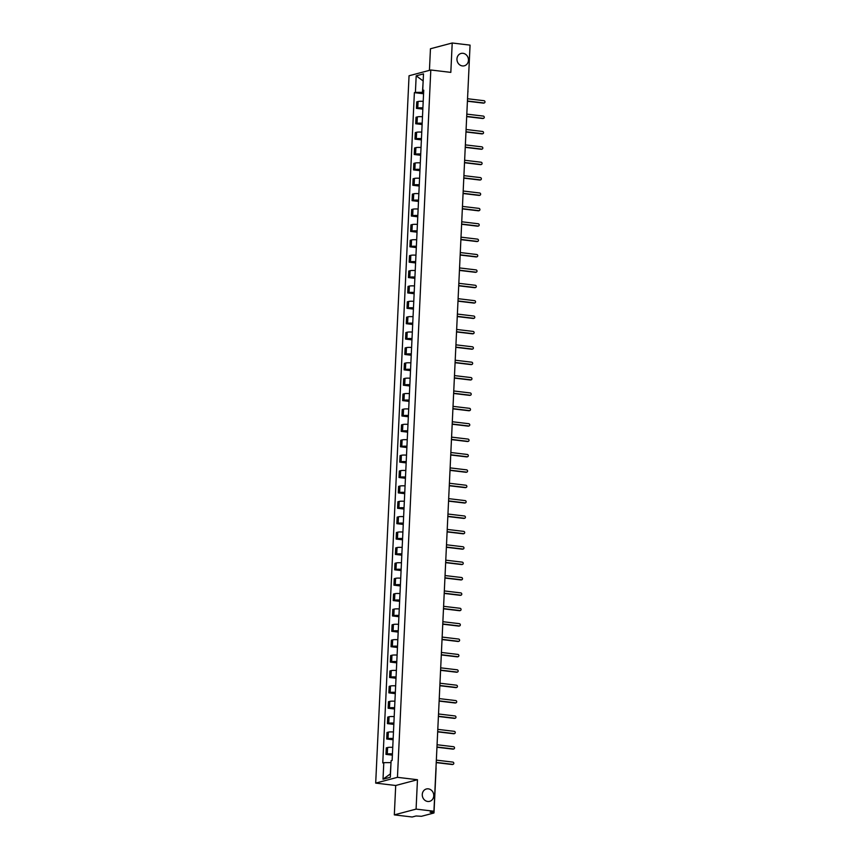 <?xml version="1.0" encoding="UTF-8"?>
<svg xmlns="http://www.w3.org/2000/svg" width="860" height="860" viewBox="0 0 860 860"><rect width="100%" height="100%" fill="white"/><g stroke="black" fill="none" stroke-linecap="round" stroke-linejoin="round"><path stroke-width="1.29" d="M428.312 788.846A6.386 5.708 -104.8 0 1 433.73 794.769A6.386 5.708 -104.8 0 1 429.656 801.337A6.386 5.708 -104.8 0 1 427.721 801.466A6.386 5.708 -104.8 0 1 422.303 795.554A6.386 5.708 -104.8 0 1 426.377 788.986A6.386 5.708 -104.8 0 1 428.312 788.846M463.002 53.309A6.386 5.708 -104.8 0 1 468.421 59.222A6.386 5.708 -104.8 0 1 464.346 65.801A6.386 5.708 -104.8 0 1 462.411 65.93A6.386 5.708 -104.8 0 1 456.993 60.017A6.386 5.708 -104.8 0 1 461.067 53.438A6.386 5.708 -104.8 0 1 463.002 53.309M394.321 814.871L416.079 809.109L433.935 811.238L470.065 45.128L452.209 43L450.823 72.38L430.806 69.993L409.048 75.766L375.691 783.105L395.707 785.492L394.321 814.871L412.176 817L416.036 815.979L421.475 816.29L433.795 813.033L432.87 812.582L432.924 811.507M452.209 43L430.452 48.762L429.43 70.359M416.079 809.109L417.465 779.719L397.449 777.332L430.806 69.993M433.935 811.238L430.086 812.259L432.87 812.582M469.99 46.687L467.883 91.353M423.206 101.372A4.59 0.688 -177.3 0 0 418.067 101.512L416.745 101.856L416.433 108.371L417.767 108.016A4.59 0.688 2.7 0 1 422.894 107.876M422.84 109.134L416.433 108.371M422.486 116.756A4.59 0.688 -177.3 0 0 417.347 116.885L416.014 117.239L415.713 123.754L417.035 123.399A4.59 0.688 2.7 0 1 422.174 123.259M422.11 124.517L415.713 123.754M421.755 132.139A4.59 0.688 -177.3 0 0 416.616 132.268L415.294 132.623L414.982 139.126L416.315 138.782A4.59 0.688 2.7 0 1 421.443 138.643M421.389 139.89L414.982 139.126M421.035 147.511A4.59 0.688 -177.3 0 0 415.896 147.651L414.563 148.006L414.262 154.51L415.584 154.155A4.59 0.688 2.7 0 1 420.723 154.026M420.669 155.273L414.262 154.51M420.303 162.895A4.59 0.688 -177.3 0 0 415.165 163.034L413.843 163.389L413.531 169.893L414.864 169.538A4.59 0.688 2.7 0 1 420.002 169.409M419.938 170.656L413.531 169.893M419.583 178.278A4.59 0.688 -177.3 0 0 414.445 178.418L413.112 178.762L412.811 185.276L414.133 184.922A4.59 0.688 2.7 0 1 419.271 184.782M419.218 186.04L412.811 185.276M418.852 193.661A4.59 0.688 -177.3 0 0 413.714 193.801L412.392 194.145L412.08 200.659L413.413 200.305A4.59 0.688 2.7 0 1 418.551 200.165M418.487 201.423L412.08 200.659M418.132 209.044A4.59 0.688 -177.3 0 0 412.993 209.174L411.66 209.528L411.36 216.032L412.682 215.688A4.59 0.688 2.7 0 1 417.82 215.548M417.767 216.795L411.36 216.032M417.401 224.417A4.59 0.688 -177.3 0 0 412.262 224.557L410.94 224.911L410.629 231.415L411.962 231.071A4.59 0.688 2.7 0 1 417.1 230.931M417.035 232.178L410.629 231.415M416.681 239.8A4.59 0.688 -177.3 0 0 411.542 239.94L410.209 240.295L409.908 246.798L411.231 246.444A4.59 0.688 2.7 0 1 416.369 246.315M416.315 247.562L409.908 246.798M415.95 255.183A4.59 0.688 -177.3 0 0 410.811 255.323L409.489 255.678L409.177 262.182L410.51 261.827A4.59 0.688 2.7 0 1 415.649 261.687M415.584 262.945L409.177 262.182M415.229 270.567A4.59 0.688 -177.3 0 0 410.091 270.707L408.758 271.05L408.457 277.565L409.779 277.21A4.59 0.688 2.7 0 1 414.918 277.07M414.864 278.328L408.457 277.565M414.498 285.95A4.59 0.688 -177.3 0 0 409.36 286.079L408.038 286.434L407.726 292.948L409.059 292.594A4.59 0.688 2.7 0 1 414.197 292.454M414.133 293.712L407.726 292.948M413.778 301.333A4.59 0.688 -177.3 0 0 408.64 301.462L407.307 301.817L407.006 308.321L408.328 307.977A4.59 0.688 2.7 0 1 413.466 307.837M413.413 309.084L407.006 308.321M413.047 316.706A4.59 0.688 -177.3 0 0 407.909 316.846L406.587 317.2L406.275 323.704L407.608 323.349A4.59 0.688 2.7 0 1 412.746 323.22M412.682 324.467L406.275 323.704M412.327 332.089A4.59 0.688 -177.3 0 0 407.188 332.229L405.866 332.583L405.554 339.087L406.877 338.733A4.59 0.688 2.7 0 1 412.015 338.603M411.962 339.85L405.554 339.087M411.596 347.472A4.59 0.688 -177.3 0 0 406.457 347.612L405.135 347.956L404.823 354.471L406.156 354.116A4.59 0.688 2.7 0 1 411.295 353.976M411.231 355.234L404.823 354.471M410.876 362.856A4.59 0.688 -177.3 0 0 405.737 362.995L404.415 363.339L404.103 369.854L405.425 369.499A4.59 0.688 2.7 0 1 410.564 369.359M410.51 370.617L404.103 369.854M410.145 378.239A4.59 0.688 -177.3 0 0 405.017 378.368L403.684 378.722L403.383 385.226L404.705 384.882A4.59 0.688 2.7 0 1 409.844 384.742M409.779 385.989L403.383 385.226M409.425 393.611A4.59 0.688 -177.3 0 0 404.286 393.751L402.964 394.106L402.652 400.61L403.985 400.255A4.59 0.688 2.7 0 1 409.113 400.126M409.059 401.373L402.652 400.61M408.693 408.994A4.59 0.688 -177.3 0 0 403.566 409.134L402.233 409.489L401.932 415.993L403.254 415.638A4.59 0.688 2.7 0 1 408.392 415.509M408.328 416.756L401.932 415.993M407.973 424.378A4.59 0.688 -177.3 0 0 402.835 424.517L401.512 424.862L401.201 431.376L402.534 431.021A4.59 0.688 2.7 0 1 407.661 430.881M407.608 432.139L401.201 431.376M407.253 439.761A4.59 0.688 -177.3 0 0 402.114 439.901L400.781 440.245L400.481 446.759L401.803 446.404A4.59 0.688 2.7 0 1 406.941 446.265M406.877 447.522L400.481 446.759M406.522 455.144A4.59 0.688 -177.3 0 0 401.383 455.273L400.061 455.628L399.75 462.132L401.082 461.788A4.59 0.688 2.7 0 1 406.21 461.648M406.156 462.906L399.75 462.132M405.802 470.527A4.59 0.688 -177.3 0 0 400.663 470.656L399.33 471.011L399.029 477.515L400.351 477.171A4.59 0.688 2.7 0 1 405.49 477.031M405.436 478.278L399.029 477.515M405.071 485.9A4.59 0.688 -177.3 0 0 399.932 486.04L398.61 486.394L398.298 492.898L399.631 492.543A4.59 0.688 2.7 0 1 404.77 492.414M404.705 493.661L398.298 492.898M404.35 501.283A4.59 0.688 -177.3 0 0 399.212 501.423L397.879 501.778L397.578 508.281L398.9 507.927A4.59 0.688 2.7 0 1 404.039 507.798M403.985 509.045L397.578 508.281M403.619 516.666A4.59 0.688 -177.3 0 0 398.481 516.806L397.159 517.15L396.847 523.665L398.18 523.31A4.59 0.688 2.7 0 1 403.318 523.17M403.254 524.428L396.847 523.665M402.899 532.05A4.59 0.688 -177.3 0 0 397.761 532.179L396.428 532.534L396.127 539.048L397.449 538.693A4.59 0.688 2.7 0 1 402.587 538.553M402.534 539.811L396.127 539.048M402.168 547.433A4.59 0.688 -177.3 0 0 397.03 547.562L395.707 547.917L395.396 554.42L396.729 554.076A4.59 0.688 2.7 0 1 401.867 553.937M401.803 555.184L395.396 554.42M401.448 562.805A4.59 0.688 -177.3 0 0 396.31 562.945L394.976 563.3L394.675 569.804L395.998 569.449A4.59 0.688 2.7 0 1 401.136 569.32M401.082 570.567L394.675 569.804M400.717 578.189A4.59 0.688 -177.3 0 0 395.579 578.328L394.256 578.683L393.944 585.187L395.277 584.832A4.59 0.688 2.7 0 1 400.416 584.703M400.351 585.95L393.944 585.187M399.997 593.572A4.59 0.688 -177.3 0 0 394.858 593.712L393.525 594.056L393.224 600.57L394.546 600.216A4.59 0.688 2.7 0 1 399.685 600.076M399.631 601.333L393.224 600.57M399.266 608.955A4.59 0.688 -177.3 0 0 394.127 609.095L392.805 609.439L392.493 615.953L393.826 615.599A4.59 0.688 2.7 0 1 398.965 615.459M398.9 616.717L392.493 615.953M398.546 624.338A4.59 0.688 -177.3 0 0 393.407 624.467L392.074 624.822L391.773 631.326L393.095 630.982A4.59 0.688 2.7 0 1 398.234 630.842M398.18 632.089L391.773 631.326M397.815 639.722A4.59 0.688 -177.3 0 0 392.676 639.851L391.354 640.205L391.042 646.709L392.375 646.365A4.59 0.688 2.7 0 1 397.513 646.226M397.449 647.472L391.042 646.709M397.094 655.094A4.59 0.688 -177.3 0 0 391.956 655.234L390.633 655.589L390.322 662.092L391.644 661.738A4.59 0.688 2.7 0 1 396.783 661.609M396.729 662.856L390.322 662.092M396.363 670.478A4.59 0.688 -177.3 0 0 391.236 670.617L389.902 670.972L389.591 677.476L390.924 677.121A4.59 0.688 2.7 0 1 396.062 676.981M395.998 678.239L389.591 677.476M395.643 685.861A4.59 0.688 -177.3 0 0 390.504 686L389.182 686.345L388.87 692.859L390.193 692.504A4.59 0.688 2.7 0 1 395.331 692.364M395.277 693.622L388.87 692.859M394.912 701.244A4.59 0.688 -177.3 0 0 389.784 701.373L388.451 701.728L388.15 708.242L389.472 707.887A4.59 0.688 2.7 0 1 394.611 707.748M394.546 709.005L388.15 708.242M394.192 716.627A4.59 0.688 -177.3 0 0 389.053 716.756L387.731 717.111L387.419 723.615L388.752 723.271A4.59 0.688 2.7 0 1 393.88 723.131M393.826 724.378L387.419 723.615M393.461 732A4.59 0.688 -177.3 0 0 388.333 732.139L387 732.494L386.699 738.998L388.021 738.643A4.59 0.688 2.7 0 1 393.16 738.514M393.095 739.761L386.699 738.998M392.74 747.383A4.59 0.688 -177.3 0 0 387.602 747.523L386.28 747.878L385.968 754.381L387.301 754.026A4.59 0.688 2.7 0 1 392.429 753.897M392.375 755.144L385.968 754.381M423.152 81.023L422.464 92.343L423.625 92.482M422.464 92.343L415.401 92.385L416.186 75.82L423.496 73.885L422.712 90.45L423.7 90.923M391.01 762.626L390.322 773.946L383.012 779.214L390.322 777.279L391.106 760.713L392.128 760.444L423.733 90.171L422.712 90.45M383.012 779.214L383.796 762.648L390.859 762.605M415.401 92.385L414.38 92.654L382.764 762.928L383.796 762.648M375.691 783.105L397.449 777.332M395.707 785.492L417.465 779.719M423.163 80.958L416.186 75.82M423.561 93.751L414.38 92.654M484.008 102.985A1.15 1.021 -104.8 0 1 483.395 103.125L467.421 101.222M467.431 101.007L483.954 102.974A1.15 1.021 75.2 0 0 484.062 100.706L467.539 98.739M483.288 118.357A1.15 1.021 -104.8 0 1 482.664 118.508L466.7 116.605M466.7 116.39L483.234 118.357A1.15 1.021 75.2 0 0 483.341 116.089L466.808 114.122M482.557 133.741A1.15 1.021 -104.8 0 1 481.944 133.891L465.969 131.978M465.98 131.763L482.503 133.741A1.15 1.021 75.2 0 0 482.611 131.472L466.088 129.494M481.837 149.124A1.15 1.021 -104.8 0 1 481.213 149.264L465.249 147.361M465.26 147.146L481.783 149.124A1.15 1.021 75.2 0 0 481.89 146.856L465.357 144.878M481.106 164.507A1.15 1.021 -104.8 0 1 480.493 164.647L464.518 162.744M464.529 162.529L481.062 164.496A1.15 1.021 75.2 0 0 481.159 162.228L464.637 160.261M480.385 179.891A1.15 1.021 -104.8 0 1 479.762 180.03L463.798 178.127M463.809 177.912L480.331 179.88A1.15 1.021 75.2 0 0 480.439 177.611L463.916 175.644M479.654 195.263A1.15 1.021 -104.8 0 1 479.041 195.413L463.067 193.511M463.078 193.296L479.611 195.263A1.15 1.021 75.2 0 0 479.719 192.995L463.185 191.027M478.934 210.646A1.15 1.021 -104.8 0 1 478.31 210.797L462.347 208.894M462.358 208.668L478.88 210.646A1.15 1.021 75.2 0 0 478.988 208.378L462.465 206.411M478.214 226.029A1.15 1.021 -104.8 0 1 477.59 226.18L461.616 224.267M461.627 224.051L478.16 226.029A1.15 1.021 75.2 0 0 478.267 223.761L461.734 221.783M477.483 241.413A1.15 1.021 -104.8 0 1 476.87 241.552L460.895 239.65M460.906 239.435L477.429 241.402A1.15 1.021 75.2 0 0 477.536 239.134L461.014 237.166M476.762 256.796A1.15 1.021 -104.8 0 1 476.139 256.936L460.164 255.033M460.175 254.818L476.709 256.785A1.15 1.021 75.2 0 0 476.816 254.517L460.283 252.55M476.031 272.168A1.15 1.021 -104.8 0 1 475.419 272.319L459.444 270.416M459.455 270.201L475.978 272.168A1.15 1.021 75.2 0 0 476.085 269.9L459.562 267.933M475.311 287.552A1.15 1.021 -104.8 0 1 474.688 287.702L458.713 285.8M458.724 285.584L475.257 287.552A1.15 1.021 75.2 0 0 475.365 285.284L458.831 283.316M474.58 302.935A1.15 1.021 -104.8 0 1 473.967 303.085L457.993 301.172M458.004 300.957L474.526 302.935A1.15 1.021 75.2 0 0 474.634 300.667L458.111 298.689M473.86 318.318A1.15 1.021 -104.8 0 1 473.237 318.458L457.262 316.555M457.273 316.34L473.806 318.308A1.15 1.021 75.2 0 0 473.914 316.05L457.38 314.072M473.129 333.702A1.15 1.021 -104.8 0 1 472.516 333.841L456.542 331.938M456.552 331.723L473.075 333.691A1.15 1.021 75.2 0 0 473.183 331.423L456.66 329.455M472.409 349.085A1.15 1.021 -104.8 0 1 471.785 349.224L455.811 347.322M455.821 347.107L472.355 349.074A1.15 1.021 75.2 0 0 472.462 346.806L455.929 344.838M471.678 364.457A1.15 1.021 -104.8 0 1 471.065 364.608L455.09 362.705M455.101 362.49L471.624 364.457A1.15 1.021 75.2 0 0 471.731 362.189L455.209 360.222M470.957 379.84A1.15 1.021 -104.8 0 1 470.334 379.991L454.36 378.088M454.37 377.863L470.904 379.84A1.15 1.021 75.2 0 0 471.011 377.572L454.478 375.594M470.226 395.224A1.15 1.021 -104.8 0 1 469.614 395.374L453.639 393.461M453.65 393.246L470.173 395.224A1.15 1.021 75.2 0 0 470.28 392.956L453.757 390.977M469.506 410.607A1.15 1.021 -104.8 0 1 468.883 410.747L452.908 408.844M452.919 408.629L469.452 410.596A1.15 1.021 75.2 0 0 469.56 408.328L453.026 406.361M468.775 425.99A1.15 1.021 -104.8 0 1 468.162 426.13L452.188 424.227M452.199 424.012L468.721 425.979A1.15 1.021 75.2 0 0 468.829 423.711L452.306 421.744M468.055 441.363A1.15 1.021 -104.8 0 1 467.431 441.513L451.468 439.611M451.468 439.395L468.001 441.363A1.15 1.021 75.2 0 0 468.109 439.094L451.575 437.127M467.324 456.746A1.15 1.021 -104.8 0 1 466.711 456.896L450.737 454.994M450.748 454.779L467.27 456.746A1.15 1.021 75.2 0 0 467.378 454.478L450.855 452.51M466.604 472.129A1.15 1.021 -104.8 0 1 465.98 472.28L450.017 470.366M450.027 470.151L466.55 472.129A1.15 1.021 75.2 0 0 466.658 469.861L450.124 467.883M449.296 485.534L465.83 487.502A1.15 1.021 -104.8 0 1 465.26 487.652L449.285 485.75M465.26 487.652L465.83 487.502A1.15 1.021 75.2 0 0 465.926 485.233L449.404 483.266M465.152 502.896A1.15 1.021 -104.8 0 1 464.529 503.035L448.565 501.133M448.576 500.918L465.099 502.885A1.15 1.021 75.2 0 0 465.206 500.617L448.683 498.649M447.845 516.301L464.378 518.268A1.15 1.021 -104.8 0 1 463.809 518.419L447.834 516.516M463.809 518.419L464.378 518.268A1.15 1.021 75.2 0 0 464.486 516L447.952 514.033M463.701 533.651A1.15 1.021 -104.8 0 1 463.078 533.802L447.114 531.899M447.125 531.684L463.647 533.651A1.15 1.021 75.2 0 0 463.755 531.383L447.232 529.416M462.981 549.035A1.15 1.021 -104.8 0 1 462.358 549.185L446.383 547.283M446.394 547.057L462.927 549.035A1.15 1.021 75.2 0 0 463.035 546.766L446.501 544.788M462.25 564.418A1.15 1.021 -104.8 0 1 461.637 564.558L445.663 562.655M445.673 562.44L462.196 564.418A1.15 1.021 75.2 0 0 462.304 562.15L445.781 560.172M461.53 579.801A1.15 1.021 -104.8 0 1 460.906 579.941L444.932 578.038M444.942 577.823L461.476 579.791A1.15 1.021 75.2 0 0 461.583 577.522L445.05 575.555M460.799 595.184A1.15 1.021 -104.8 0 1 460.186 595.324L444.212 593.421M444.222 593.207L460.745 595.174A1.15 1.021 75.2 0 0 460.852 592.905L444.33 590.938M460.079 610.557A1.15 1.021 -104.8 0 1 459.455 610.707L443.481 608.805M443.491 608.59L460.025 610.557A1.15 1.021 75.2 0 0 460.132 608.289L443.599 606.321M459.347 625.94A1.15 1.021 -104.8 0 1 458.735 626.091L442.76 624.188M442.771 623.962L459.294 625.94A1.15 1.021 75.2 0 0 459.401 623.672L442.878 621.705M458.627 641.323A1.15 1.021 -104.8 0 1 458.004 641.474L442.029 639.561M442.04 639.346L458.573 641.323A1.15 1.021 75.2 0 0 458.681 639.055L442.147 637.077M457.896 656.707A1.15 1.021 -104.8 0 1 457.284 656.846L441.309 654.944M441.32 654.729L457.842 656.696A1.15 1.021 75.2 0 0 457.95 654.428L441.427 652.461M457.176 672.09A1.15 1.021 -104.8 0 1 456.552 672.23L440.578 670.327M440.589 670.112L457.122 672.079A1.15 1.021 75.2 0 0 457.23 669.811L440.696 667.844M456.445 687.473A1.15 1.021 -104.8 0 1 455.832 687.613L439.858 685.71M439.868 685.495L456.391 687.462A1.15 1.021 75.2 0 0 456.499 685.194L439.976 683.227M455.725 702.846A1.15 1.021 -104.8 0 1 455.101 702.996L439.127 701.093M439.137 700.879L455.671 702.846A1.15 1.021 75.2 0 0 455.779 700.577L439.245 698.61M454.994 718.229A1.15 1.021 -104.8 0 1 454.381 718.38L438.406 716.466M438.417 716.251L454.94 718.229A1.15 1.021 75.2 0 0 455.048 715.961L438.525 713.983M454.273 733.612A1.15 1.021 -104.8 0 1 453.65 733.752L437.675 731.849M437.686 731.634L454.22 733.612A1.15 1.021 75.2 0 0 454.327 731.344L437.794 729.366M453.542 748.995A1.15 1.021 -104.8 0 1 452.93 749.135L436.955 747.232M436.966 747.017L453.489 748.985A1.15 1.021 75.2 0 0 453.596 746.716L437.073 744.749M452.822 764.379A1.15 1.021 -104.8 0 1 452.199 764.518L436.235 762.616M436.235 762.401L452.768 764.368A1.15 1.021 75.2 0 0 452.876 762.1L436.342 760.132M388.021 738.643L388.333 732.139M388.752 723.271L389.053 716.756M389.472 707.887L389.784 701.373M390.193 692.504L390.504 686M390.924 677.121L391.236 670.617M391.644 661.738L391.956 655.234M392.375 646.365L392.676 639.851M393.095 630.982L393.407 624.467M393.826 615.599L394.127 609.095M394.546 600.216L394.858 593.712M395.277 584.832L395.579 578.328M395.998 569.449L396.31 562.945M396.729 554.076L397.03 547.562M397.449 538.693L397.761 532.179M398.18 523.31L398.481 516.806M398.9 507.927L399.212 501.423M399.631 492.543L399.932 486.04M400.351 477.171L400.663 470.656M401.082 461.788L401.383 455.273M401.803 446.404L402.114 439.901M402.534 431.021L402.835 424.517M403.254 415.638L403.566 409.134M403.985 400.255L404.286 393.751M404.705 384.882L405.017 378.368M405.425 369.499L405.737 362.995M406.156 354.116L406.457 347.612M406.877 338.733L407.188 332.229M407.608 323.349L407.909 316.846M408.328 307.977L408.64 301.462M409.059 292.594L409.36 286.079M409.779 277.21L410.091 270.707M410.51 261.827L410.811 255.323M411.231 246.444L411.542 239.94M411.962 231.071L412.262 224.557M412.682 215.688L412.993 209.174M413.413 200.305L413.714 193.801M414.133 184.922L414.445 178.418M414.864 169.538L415.165 163.034M415.584 154.155L415.896 147.651M416.315 138.782L416.616 132.268M417.035 123.399L417.347 116.885M417.767 108.016L418.067 101.512M387.301 754.026L387.602 747.523M467.872 91.569L468.012 91.472A2 2 0 0 1 467.851 92.181M483.954 102.974L483.395 103.125M483.234 118.357L482.664 118.508M482.503 133.741L481.944 133.891M481.783 149.124L481.213 149.264M481.062 164.496L480.493 164.647M480.331 179.88L479.762 180.03M479.611 195.263L479.041 195.413M478.88 210.646L478.31 210.797M478.16 226.029L477.59 226.18M477.429 241.402L476.87 241.552M476.709 256.785L476.139 256.936M475.978 272.168L475.419 272.319M475.257 287.552L474.688 287.702M474.526 302.935L473.967 303.085M473.806 318.308L473.237 318.458M473.075 333.691L472.516 333.841M472.355 349.074L471.785 349.224M471.624 364.457L471.065 364.608M470.904 379.84L470.334 379.991M470.173 395.224L469.614 395.374M469.452 410.596L468.883 410.747M468.721 425.979L468.162 426.13M468.001 441.363L467.431 441.513M467.27 456.746L466.711 456.896M466.55 472.129L465.98 472.28M465.099 502.885L464.529 503.035M463.647 533.651L463.078 533.802M462.927 549.035L462.358 549.185M462.196 564.418L461.637 564.558M461.476 579.791L460.906 579.941M460.745 595.174L460.186 595.324M460.025 610.557L459.455 610.707M459.294 625.94L458.735 626.091M458.573 641.323L458.004 641.474M457.842 656.696L457.284 656.846M457.122 672.079L456.552 672.23M456.391 687.462L455.832 687.613M455.671 702.846L455.101 702.996M454.94 718.229L454.381 718.38M454.22 733.612L453.65 733.752M453.489 748.985L452.93 749.135M452.768 764.368L452.199 764.518M433.988 812.915L436.095 768.249A2 2 0 0 0 435.998 767.518M484.309 102.953L483.739 103.103M483.578 118.336L483.019 118.486M482.858 133.708L482.288 133.859M482.127 149.092L481.568 149.242M481.406 164.475L480.837 164.625M480.675 179.858L480.116 180.009M479.955 195.242L479.385 195.392M479.224 210.625L478.665 210.764M478.504 225.997L477.934 226.148M477.773 241.38L477.214 241.531M477.053 256.764L476.483 256.914M476.332 272.147L475.763 272.298M475.601 287.53L475.032 287.681M474.881 302.903L474.312 303.053M474.15 318.286L473.581 318.437M473.43 333.669L472.86 333.82M472.699 349.052L472.14 349.203M471.979 364.436L471.409 364.586M471.248 379.819L470.689 379.959M470.527 395.191L469.958 395.342M469.796 410.575L469.237 410.725M469.076 425.958L468.506 426.108M468.345 441.341L467.786 441.492M467.625 456.724L467.055 456.875M466.894 472.097L466.335 472.248M466.174 487.48L465.604 487.631M465.443 502.863L464.884 503.014M464.722 518.247L464.153 518.397M463.991 533.63L463.433 533.78M463.271 549.002L462.702 549.153M462.54 564.386L461.981 564.536M461.82 579.769L461.25 579.919M461.1 595.152L460.53 595.303M460.369 610.536L459.799 610.686M459.648 625.919L459.079 626.069M458.917 641.291L458.348 641.442M458.197 656.674L457.627 656.825M457.466 672.058L456.907 672.208M456.746 687.441L456.176 687.591M456.015 702.824L455.456 702.975M455.295 718.197L454.725 718.347M454.564 733.58L454.005 733.73M453.844 748.963L453.274 749.114M453.112 764.346L452.553 764.497"/></g></svg>
